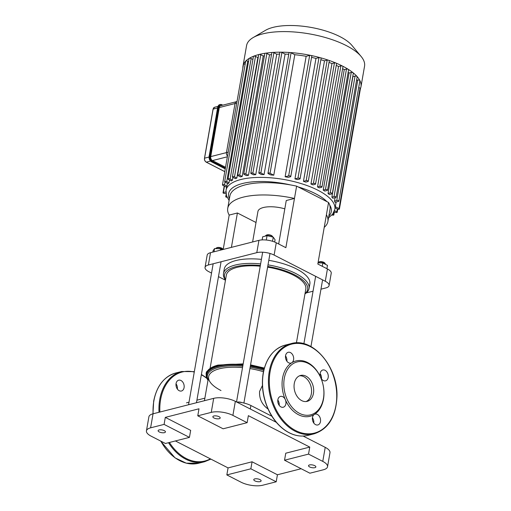 <?xml version="1.0" encoding="UTF-8"?>
<svg xmlns="http://www.w3.org/2000/svg" width="511" height="511" viewBox="0 0 511 511"><rect width="100%" height="100%" fill="white"/><g stroke="black" fill="none" stroke-linecap="round" stroke-linejoin="round"><path stroke-width="0.77" d="M176.033 383.806A5.583 3.986 -104.3 0 1 177.381 389.101M184.081 387.645A5.583 3.986 75.7 0 0 182.791 382.119A5.583 3.986 75.7 0 0 178.697 380.184A5.583 3.986 75.7 0 0 176.212 386.578A5.583 3.986 75.7 0 0 181.456 391.004A5.583 3.986 75.7 0 0 182.28 390.653A5.583 3.986 75.7 0 0 184.081 387.645M314.271 414.478A5.583 3.986 -104.3 0 1 315.095 414.121A5.583 3.986 -104.3 0 1 320.34 418.547A5.583 3.986 -104.3 0 1 317.855 424.948A5.583 3.986 -104.3 0 1 312.789 421.115A5.583 3.986 -104.3 0 1 314.271 414.478A28.546 20.376 -104.3 0 1 285.33 399.659A5.583 3.986 -104.3 0 1 283.247 407.235A5.583 3.986 -104.3 0 1 278.003 402.802A5.583 3.986 -104.3 0 1 280.488 396.408A5.583 3.986 -104.3 0 1 285.33 399.659A28.546 20.376 -104.3 0 1 282.557 378.14A28.546 20.376 -104.3 0 1 291.768 362.759A5.583 3.986 -104.3 0 1 290.944 363.11A5.583 3.986 -104.3 0 1 285.706 358.684A5.583 3.986 -104.3 0 1 288.191 352.29A5.583 3.986 -104.3 0 1 293.257 356.116A5.583 3.986 -104.3 0 1 291.768 362.759A28.546 20.376 -104.3 0 1 320.716 377.578A5.583 3.986 -104.3 0 1 322.799 370.002A5.583 3.986 -104.3 0 1 328.043 374.429A5.583 3.986 -104.3 0 1 325.558 380.829A5.583 3.986 -104.3 0 1 320.716 377.578A28.546 20.376 -104.3 0 1 314.271 414.478M313.78 423.044A5.583 3.986 75.7 0 0 312.432 417.743M321.483 378.926A5.583 3.986 75.7 0 0 320.135 373.624M286.875 361.207A5.583 3.986 75.7 0 0 285.521 355.912M279.172 405.325A5.583 3.986 75.7 0 0 278.591 401.378A5.583 3.986 75.7 0 0 277.824 400.03M284.288 378.383A27.307 19.495 -104.3 0 1 317.427 371.797A27.307 19.495 -104.3 0 1 309.883 415.028A27.307 19.495 -104.3 0 1 284.288 378.383M299.529 375.796A13.375 9.549 -104.3 0 1 311.007 386.584A13.375 9.549 -104.3 0 1 306.089 401.544M294.279 383.493A13.375 9.549 -104.3 0 1 300.564 375.444A13.375 9.549 -104.3 0 1 313.115 386.048A13.375 9.549 -104.3 0 1 307.168 401.365A13.375 9.549 -104.3 0 1 297.364 396.734A13.375 9.549 -104.3 0 1 294.279 383.493M237.015 101.536L236.484 101.67A3.104 2.216 75.7 0 0 235.028 103.535A3.104 2.216 -104.3 0 1 236.484 101.67L220.746 105.675A3.104 2.216 75.7 0 0 219.289 107.546L210.724 156.609A3.104 2.216 75.7 0 0 212.455 160.588L225.543 167.282M236.484 101.67A3.104 2.216 -104.3 0 1 237.002 101.625M219.289 107.546L235.028 103.535L226.462 152.597A3.104 2.216 75.7 0 0 227.497 156.053A3.104 2.216 -104.3 0 1 226.462 152.597L210.724 156.609M236.74 103.101L235.028 103.535L226.462 152.597L228.181 152.163M241.339 176.685A55.233 20.6 -170.1 0 0 240.509 176.908L238.049 175.65A1.239 0.46 9.9 0 1 237.672 175.222A1.239 0.46 9.9 0 1 238.445 174.928A1.239 0.46 9.9 0 1 239.736 175.216L242.195 176.474A55.233 20.6 -170.1 0 0 241.339 176.685M258.221 57.475A55.233 20.6 -170.1 0 0 257.857 57.615L236.829 178.09A55.233 20.6 -170.1 0 0 235.418 178.658L232.792 177.317A1.239 0.46 9.9 0 1 232.416 176.889A1.239 0.46 9.9 0 1 233.188 176.602A1.239 0.46 9.9 0 1 234.479 176.889L236.829 178.09M232.895 177.368L232.403 180.185A55.233 20.6 -170.1 0 0 231.285 180.907L228.43 179.444A1.239 0.46 9.9 0 1 228.047 179.016A1.239 0.46 9.9 0 1 228.826 178.729A1.239 0.46 9.9 0 1 230.116 179.016L232.403 180.185M229.509 180L229.017 182.817A55.233 20.6 -170.1 0 0 228.245 183.711L225.051 182.076A1.239 0.46 9.9 0 1 224.668 181.648A1.239 0.46 9.9 0 1 225.44 181.36A1.239 0.46 9.9 0 1 226.731 181.648L229.017 182.817M227.395 183.277L226.903 186.093A55.233 20.6 -170.1 0 0 226.577 187.218L222.847 185.314A1.239 0.46 9.9 0 1 222.47 184.886A1.239 0.46 9.9 0 1 223.243 184.592A1.239 0.46 9.9 0 1 224.533 184.88L226.903 186.093M356.55 80.323L357.77 80.01L336.743 200.491A1.239 0.46 -170.1 0 1 338.122 200.587A1.239 0.46 -170.1 0 1 338.857 201.155A1.239 0.46 -170.1 0 1 338.525 201.398L334.992 202.299A55.233 20.6 -170.1 0 0 334.501 201.059L335.095 197.668M352.897 76.644L355.062 76.094L334.034 196.569A1.239 0.46 -170.1 0 1 335.414 196.671A1.239 0.46 -170.1 0 1 336.149 197.24A1.239 0.46 -170.1 0 1 335.816 197.482L332.789 198.255A55.233 20.6 -170.1 0 0 331.869 197.125L352.897 76.644A55.233 20.6 -170.1 0 0 352.762 76.49M349.07 73.009L351.236 72.46L330.208 192.934A1.239 0.46 -170.1 0 1 331.588 193.037A1.239 0.46 -170.1 0 1 332.322 193.605A1.239 0.46 -170.1 0 1 331.99 193.848L329.288 194.538A55.233 20.6 -170.1 0 0 328.043 193.49L349.07 73.009A55.233 20.6 -170.1 0 0 348.144 72.287M344.254 69.63L346.477 69.062L325.45 189.543A1.239 0.46 -170.1 0 1 326.829 189.638A1.239 0.46 -170.1 0 1 327.564 190.213A1.239 0.46 -170.1 0 1 327.232 190.45L324.747 191.082A55.233 20.6 -170.1 0 0 323.227 190.105L344.254 69.63A55.233 20.6 -170.1 0 0 342.619 68.653M317.523 186.956L319.848 186.362A1.239 0.46 9.9 0 1 321.227 186.458A1.239 0.46 9.9 0 1 321.962 187.032A1.239 0.46 9.9 0 1 321.63 187.269L319.305 187.863A55.233 20.6 -170.1 0 0 317.523 186.956L338.55 66.475A55.233 20.6 -170.1 0 0 336.251 65.382M310.95 184.017L313.428 183.385A1.239 0.46 9.9 0 1 314.808 183.487A1.239 0.46 9.9 0 1 315.543 184.056A1.239 0.46 9.9 0 1 315.21 184.299L312.988 184.867A55.233 20.6 -170.1 0 0 310.95 184.017L331.971 63.543A55.233 20.6 -170.1 0 0 329.027 62.406M303.464 181.322L306.166 180.632A1.239 0.46 9.9 0 1 307.545 180.728A1.239 0.46 9.9 0 1 308.274 181.296A1.239 0.46 9.9 0 1 307.941 181.539L305.776 182.095A55.233 20.6 -170.1 0 0 303.464 181.322L324.485 60.841A55.233 20.6 -170.1 0 0 320.857 59.73M294.943 178.882L297.97 178.109A1.239 0.46 9.9 0 1 299.35 178.211A1.239 0.46 9.9 0 1 300.078 178.78A1.239 0.46 9.9 0 1 299.746 179.022L297.581 179.572A55.233 20.6 -170.1 0 0 294.943 178.882L315.97 58.401A55.233 20.6 -170.1 0 0 311.563 57.373M285.125 176.774L288.651 175.873A1.239 0.46 9.9 0 1 290.031 175.976A1.239 0.46 9.9 0 1 290.765 176.544A1.239 0.46 9.9 0 1 290.433 176.787L288.191 177.355A55.233 20.6 -170.1 0 0 285.125 176.774L306.153 56.299A55.233 20.6 -170.1 0 0 294.802 54.715L273.775 175.196A55.233 20.6 -170.1 0 0 270.734 174.928L268.364 173.714A1.239 0.46 -170.1 0 1 267.981 173.286L289.009 52.812A1.239 0.46 9.9 0 1 289.986 52.524A1.239 0.46 9.9 0 1 291.072 52.812L294.802 54.715M288.76 54.255A55.233 20.6 -170.1 0 0 285.093 54.109L264.066 174.59A55.233 20.6 -170.1 0 0 261.472 174.551L259.186 173.376A1.239 0.46 -170.1 0 1 258.802 172.948L279.83 52.473A1.239 0.46 9.9 0 1 280.609 52.186A1.239 0.46 9.9 0 1 281.893 52.473L285.093 54.109M279.549 54.102A55.233 20.6 -170.1 0 0 276.751 54.204L255.73 174.679A55.233 20.6 -170.1 0 0 253.475 174.819L251.188 173.644A1.239 0.46 -170.1 0 1 250.805 173.216L271.833 52.742A1.239 0.46 9.9 0 1 272.446 52.454A1.239 0.46 9.9 0 1 273.896 52.742L276.751 54.204M271.507 54.613A55.233 20.6 -170.1 0 0 269.508 54.856L248.48 175.33A55.233 20.6 -170.1 0 0 246.519 175.618L244.175 174.417A1.239 0.46 -170.1 0 1 243.792 173.989L264.819 53.514A1.239 0.46 9.9 0 1 265.279 53.246A1.239 0.46 9.9 0 1 266.883 53.514L269.508 54.856M264.436 55.725A55.233 20.6 -170.1 0 0 263.222 55.999L242.195 176.474M226.68 196.269L226.066 196.428A1.239 0.46 -170.1 0 0 225.734 196.671A1.239 0.46 -170.1 0 0 227.152 197.374M225.888 191.868L223.358 192.506A1.239 0.46 -170.1 0 0 223.026 192.749A1.239 0.46 -170.1 0 0 223.761 193.324A1.239 0.46 -170.1 0 0 225.14 193.42L225.939 193.215M222.47 184.886L243.492 64.405A1.239 0.46 9.9 0 1 243.504 64.367A59.883 22.337 -170.1 0 0 242.974 66.181A59.883 22.337 -170.1 0 0 242.859 68.046M248.48 175.33L245.861 173.989A1.239 0.46 -170.1 0 0 244.571 173.702A1.239 0.46 -170.1 0 0 243.792 173.989M264.066 174.59L260.865 172.948A1.239 0.46 -170.1 0 0 259.582 172.661A1.239 0.46 -170.1 0 0 258.802 172.948M255.73 174.679L252.868 173.216A1.239 0.46 -170.1 0 0 251.578 172.929A1.239 0.46 -170.1 0 0 250.805 173.216M273.775 175.196L270.051 173.286A1.239 0.46 -170.1 0 0 268.76 172.999A1.239 0.46 -170.1 0 0 267.981 173.286M306.153 56.299L309.679 55.399A1.239 0.46 9.9 0 1 310.752 55.418A59.883 22.337 -170.1 0 0 289.986 52.524A59.883 22.337 -170.1 0 0 280.609 52.186A59.883 22.337 -170.1 0 0 272.446 52.454A59.883 22.337 -170.1 0 0 265.279 53.246A59.883 22.337 -170.1 0 0 259.032 54.498A1.239 0.46 9.9 0 1 260.763 54.741L263.222 55.999M228.047 179.016L249.074 58.541A1.239 0.46 9.9 0 1 249.202 58.375A1.239 0.46 9.9 0 1 251.137 58.535L252.913 59.442M224.668 181.648L245.695 61.173A1.239 0.46 9.9 0 1 245.753 61.065A1.239 0.46 9.9 0 1 247.758 61.167L248.544 61.569M232.416 176.889L253.443 56.414A1.239 0.46 9.9 0 1 253.66 56.204A1.239 0.46 9.9 0 1 255.506 56.408L257.857 57.615M237.672 175.222L258.7 54.741A1.239 0.46 9.9 0 1 259.032 54.498A59.883 22.337 -170.1 0 0 253.66 56.204A59.883 22.337 -170.1 0 0 249.202 58.375A59.883 22.337 -170.1 0 0 245.753 61.065A59.883 22.337 -170.1 0 0 243.504 64.367A1.239 0.46 9.9 0 1 245.159 64.245M335.312 206.693L339.036 208.597A1.239 0.46 9.9 0 1 339.413 209.025A1.239 0.46 9.9 0 1 338.64 209.318A1.239 0.46 9.9 0 1 337.349 209.025L335.101 207.875M358.703 87.426L360.063 88.122A1.239 0.46 9.9 0 1 360.44 88.55A1.239 0.46 9.9 0 1 360.434 88.588M332.712 214.083L333.453 214.467A1.239 0.46 9.9 0 1 333.836 214.895A1.239 0.46 9.9 0 1 331.971 214.984M334.52 210.647L336.838 211.835A1.239 0.46 9.9 0 1 337.215 212.263A1.239 0.46 9.9 0 1 336.442 212.55A1.239 0.46 9.9 0 1 335.152 212.263L334.111 211.733M339.413 209.025L360.44 88.55A59.883 22.337 -170.1 0 0 360.964 86.774A59.883 22.337 -170.1 0 0 359.859 80.553A1.239 0.46 9.9 0 1 359.885 80.681L338.857 201.155M325.45 189.543L323.227 190.105M346.477 69.062A1.239 0.46 9.9 0 1 348.33 69.375A1.239 0.46 9.9 0 1 348.591 69.732L327.564 190.213M334.034 196.569L331.869 197.125M355.062 76.094A1.239 0.46 9.9 0 1 357.093 76.548A1.239 0.46 9.9 0 1 357.176 76.765L336.149 197.24M330.208 192.934L328.043 193.49M351.236 72.46A1.239 0.46 9.9 0 1 353.184 72.843A1.239 0.46 9.9 0 1 353.35 73.13L332.322 193.605M336.743 200.491L334.501 201.059M357.77 80.01A1.239 0.46 9.9 0 1 358.997 80.067A1.239 0.46 9.9 0 1 359.859 80.553A59.883 22.337 -170.1 0 0 357.093 76.548A59.883 22.337 -170.1 0 0 353.184 72.843A59.883 22.337 -170.1 0 0 348.33 69.375A59.883 22.337 -170.1 0 0 342.606 66.123A1.239 0.46 9.9 0 1 342.99 66.551L321.962 187.032M331.971 63.543L334.456 62.91A1.239 0.46 9.9 0 1 336.053 63.089A1.239 0.46 9.9 0 1 336.57 63.581L315.543 184.056M315.97 58.401L318.992 57.634A1.239 0.46 9.9 0 1 320.263 57.698A1.239 0.46 9.9 0 1 321.106 58.299L300.078 178.78M324.485 60.841L327.193 60.151A1.239 0.46 9.9 0 1 328.63 60.272A1.239 0.46 9.9 0 1 329.301 60.822L308.274 181.296M338.55 66.475L340.875 65.881A1.239 0.46 9.9 0 1 342.606 66.123A59.883 22.337 -170.1 0 0 336.053 63.089A59.883 22.337 -170.1 0 0 328.63 60.272A59.883 22.337 -170.1 0 0 320.263 57.698A59.883 22.337 -170.1 0 0 310.752 55.418A1.239 0.46 9.9 0 1 311.793 56.063L290.765 176.544M360.964 86.774L364.554 66.181A59.883 22.337 -170.1 0 0 361.124 56.472L351.919 45.402A47.906 17.872 -170.1 0 0 273.123 27.358A47.906 17.872 -170.1 0 0 265.496 30.321L253.086 37.616A59.883 22.337 -170.1 0 0 246.57 45.588L242.974 66.181M361.124 56.472A59.883 22.337 -170.1 0 0 262.622 33.911A59.883 22.337 -170.1 0 0 253.086 37.616M210.513 252.69A12.411 4.631 -170.1 0 0 207.185 255.11L205.039 267.419A12.411 4.631 9.9 0 1 208.367 264.998L210.513 252.69L258.943 240.349L256.797 252.658A12.411 4.631 9.9 0 1 274.113 255.072L276.266 242.763A12.411 4.631 -170.1 0 0 258.943 240.349M223.192 249.457L229.19 215.074A57.328 21.385 9.9 0 1 227.727 208.354A57.328 21.385 9.9 0 1 294.464 198.447L285.873 247.682L276.266 242.763M327.43 268.952L325.283 281.261A12.411 4.631 9.9 0 1 329.09 285.54L331.237 273.232A12.411 4.631 -170.1 0 0 327.43 268.952L317.823 264.034L328.56 202.49L296.616 186.138L294.464 198.447L286.256 200.536L278.674 243.99M205.039 267.419A12.411 4.631 9.9 0 0 208.839 271.699L211.535 273.078M218.478 276.63L225.466 280.207M325.283 281.261L274.113 255.072M329.09 285.54A12.411 4.631 9.9 0 1 325.763 287.961L320.965 289.181M252.613 241.965L257.934 211.471A20.172 7.524 9.9 0 1 263.344 207.536A20.172 7.524 9.9 0 1 284.806 208.852M326.414 214.799A57.328 21.385 9.9 0 1 327.883 221.519A57.328 21.385 9.9 0 1 324.223 227.344M328.56 202.49A57.328 21.385 9.9 0 1 330.029 209.21L327.883 221.519M227.727 208.354L229.873 196.045A57.328 21.385 9.9 0 1 296.616 186.138M256.011 222.502L237.404 212.985L229.19 215.074M231.406 247.369L237.404 212.985M256.797 252.658L208.367 264.998M306.261 292.931L313.051 291.2M262.731 485.22A15.515 5.787 9.9 0 1 241.077 482.212L226.839 474.923L228.066 467.904L252.07 461.784L277.428 474.77L276.208 481.79L262.731 485.22M323.374 469.775L309.896 473.205L284.531 460.226L285.758 453.206L309.762 447.087L308.535 454.107L322.773 461.395A15.515 5.787 9.9 0 1 327.532 466.747A15.515 5.787 9.9 0 1 323.374 469.775M301.145 468.728L277.428 474.77M150.604 427.828L153.057 413.789A15.515 5.787 -170.1 0 0 148.893 416.816L146.446 430.856A15.515 5.787 9.9 0 1 150.604 427.828L164.082 424.398L165.302 417.378L198.996 408.794L197.77 415.813L211.247 412.383A15.515 5.787 9.9 0 1 232.895 415.392L247.132 422.68L248.359 415.66L309.762 447.087M153.057 413.789L213.694 398.344L211.247 412.383M232.895 415.392L235.347 401.352A15.515 5.787 -170.1 0 0 213.694 398.344M235.347 401.352L276.323 422.322M303.151 436.062L325.226 447.355L322.773 461.395M327.532 466.747L329.978 452.708A15.515 5.787 -170.1 0 0 325.226 447.355M164.082 424.398L189.44 437.378L165.436 443.491L151.199 436.202A15.515 5.787 9.9 0 1 146.446 430.856M308.535 454.107L284.531 460.226M314.859 467.674A3.724 1.386 9.9 0 1 310.72 467.38A3.724 1.386 9.9 0 1 308.523 465.668A3.724 1.386 9.9 0 1 312.432 464.94A3.724 1.386 9.9 0 1 315.862 466.952A3.724 1.386 9.9 0 1 314.859 467.674M271.903 416.267L250.901 405.517A15.515 5.787 -170.1 0 0 236.51 401.953M197.77 415.813L223.128 428.793L247.132 422.68M165.302 417.378L190.667 430.358L189.44 437.378M276.208 481.79L250.844 468.804L226.839 474.923M250.844 468.804L252.07 461.784M228.066 467.904L175.414 440.955M219.2 418.713A3.724 1.386 9.9 0 1 215.061 418.413A3.724 1.386 9.9 0 1 212.863 416.701A3.724 1.386 9.9 0 1 216.766 415.98A3.724 1.386 9.9 0 1 220.196 417.985A3.724 1.386 9.9 0 1 219.2 418.713M260.118 481.624A3.724 1.386 9.9 0 1 255.973 481.324A3.724 1.386 9.9 0 1 253.775 479.618A3.724 1.386 9.9 0 1 257.685 478.89A3.724 1.386 9.9 0 1 261.115 480.896A3.724 1.386 9.9 0 1 260.118 481.624M164.453 432.657A3.724 1.386 9.9 0 1 160.313 432.363A3.724 1.386 9.9 0 1 158.116 430.652A3.724 1.386 9.9 0 1 162.019 429.923A3.724 1.386 9.9 0 1 165.449 431.929A3.724 1.386 9.9 0 1 164.453 432.657M219.449 368.77A40.337 15.043 -170.1 0 0 208.635 376.633A40.337 15.043 9.9 0 1 242.521 367.62A40.337 15.043 -170.1 0 0 219.449 368.77M263.459 371.727A40.337 15.043 -170.1 0 0 249.911 368.572A40.337 15.043 9.9 0 1 263.459 371.727M268.013 409.011C261.99 404.61 259.179 398.759 259.575 391.452L262.411 385.537M267.732 266.467A42.202 15.739 9.9 0 1 294.706 274.854A42.202 15.739 9.9 0 1 305.016 293.64M225.543 279.773A42.202 15.739 9.9 0 1 260.342 265.503M304.971 293.876A43.441 16.205 -170.1 0 0 309.066 288.485A43.441 16.205 -170.1 0 0 295.748 273.506A43.441 16.205 -170.1 0 0 268.013 264.877M260.623 263.9A43.441 16.205 -170.1 0 0 223.479 273.551A43.441 16.205 -170.1 0 0 225.498 280.009M296.418 342.881L305.808 289.085A40.337 15.043 -170.1 0 0 267.617 267.151M260.22 266.199A40.337 15.043 -170.1 0 0 226.335 275.218L210.059 368.469M309.066 288.485L309.858 283.95A43.441 16.205 -170.1 0 0 296.54 268.971A43.441 16.205 -170.1 0 0 268.805 260.342M261.415 259.364A43.441 16.205 -170.1 0 0 224.272 269.01L223.479 273.551M221.001 390.545A40.337 15.043 9.9 0 1 208.635 376.633L204.432 400.701M325.13 263.484L324.651 262.91A3.104 1.156 -170.1 0 0 319.547 261.741A3.104 1.156 -170.1 0 0 319.056 261.939L318.41 262.315A3.724 1.386 9.9 0 1 319.005 262.086A3.724 1.386 9.9 0 1 325.13 263.484A3.724 1.386 9.9 0 1 325.341 264.091L325.315 264.257M318.059 262.648A3.724 1.386 9.9 0 1 318.41 262.315M322.275 266.314L322.856 263.005L318.034 262.833M326.899 268.677L327.481 265.369L322.856 263.005M237.896 402.042A3.724 1.386 9.9 0 1 242.01 402.617M272.625 236.612L272.152 236.037A3.104 1.156 -170.1 0 0 269.469 234.868A3.104 1.156 -170.1 0 0 266.55 235.06L265.912 235.437A3.724 1.386 9.9 0 1 269.412 235.207A3.724 1.386 9.9 0 1 272.625 236.612A3.724 1.386 9.9 0 1 272.842 237.066M265.477 236.076L265.503 235.935A3.724 1.386 9.9 0 1 265.912 235.437M262.137 239.902L262.68 236.785L267.055 235.673L273.251 237.161L275.065 239.768L274.669 242.035M272.535 241.275L273.251 237.161M266.301 240.023L267.055 235.673M222.937 249.272L222.457 248.697A3.104 1.156 -170.1 0 0 219.775 247.528A3.104 1.156 -170.1 0 0 216.862 247.72L216.217 248.097A3.724 1.386 9.9 0 1 219.717 247.867A3.724 1.386 9.9 0 1 222.937 249.272A3.724 1.386 9.9 0 1 223.077 249.489M215.808 248.614L215.808 248.595A3.724 1.386 9.9 0 1 216.217 248.097M222.374 249.668L220.663 248.787L214.556 248.57L213.081 250.722L212.838 252.095M220.42 250.166L220.663 248.787M213.994 251.802L214.556 248.57M153.108 413.776A46.546 33.228 -104.3 0 1 153.843 401.039A46.546 33.228 -104.3 0 1 175.72 373.017C164.063 376.537 156.711 385.92 153.677 401.161L152.936 413.821M210.909 459.121L204.598 461.72L198.702 463.222A46.546 33.228 -104.3 0 1 160.818 441.127M159.004 412.275A46.546 33.228 -104.3 0 1 159.739 399.538A46.546 33.228 -104.3 0 1 181.616 371.516L175.72 373.017M204.598 461.72A46.546 33.228 -104.3 0 1 168.521 442.705M159.866 412.058A45.92 32.781 -104.3 0 1 160.607 399.659A45.92 32.781 -104.3 0 1 194.263 372.053M201.347 374.793A45.92 32.781 -104.3 0 1 206.949 378.485M210.372 458.846A45.92 32.781 -104.3 0 1 169.416 442.481M270.095 371.765A45.92 32.781 -104.3 0 1 325.826 360.696A45.92 32.781 -104.3 0 1 313.141 433.392A45.92 32.781 -104.3 0 1 270.095 371.765M269.233 371.644A46.546 33.228 -104.3 0 1 291.11 343.622C312.796 336.858 338.429 367.09 336.941 397.188C335.861 416.938 328.241 429.157 314.093 433.826A46.546 33.228 -104.3 0 1 279.971 417.711A46.546 33.228 -104.3 0 1 269.233 371.644M314.093 433.826L308.197 435.327A46.546 33.228 -104.3 0 1 274.075 419.212A46.546 33.228 -104.3 0 1 263.337 373.145A46.546 33.228 -104.3 0 1 285.215 345.123L291.11 343.622M224.783 171.619L206.144 162.07M210.5 161.08L206.297 162.153A3.104 2.216 -104.3 0 1 204.566 158.18L204.547 158.327M213.106 109.258L213.132 109.118A3.104 2.216 -104.3 0 1 214.588 107.246L213.049 109.175L204.483 158.238C204.311 159.988 204.885 161.291 206.208 162.147L224.776 171.651M209.05 157.037L204.566 158.18L213.132 109.118L217.565 107.987M225.262 168.86L211.624 161.878L212.308 161.438A4.037 2.881 -104.3 0 1 210.059 156.27L209.625 156.206A4.344 3.098 75.7 0 0 212.046 161.776L225.319 168.566M225.389 168.132L212.308 161.438M210.059 156.27L218.619 107.201L218.191 107.144L209.625 156.206L209.216 156.481M218.619 107.201A4.037 2.881 -104.3 0 1 222.157 104.998L221.998 104.768A4.344 3.098 75.7 0 0 220.228 104.531A4.344 3.098 75.7 0 0 218.191 107.144L217.769 107.253A4.344 3.098 -104.3 0 1 219.807 104.634A4.344 3.098 -104.3 0 1 220.024 104.595M222.77 105.164L222.144 104.844M222.157 104.998L222.579 105.215M217.743 107.399L209.12 156.379C208.878 158.844 209.682 160.678 211.535 161.872L211.624 161.878A4.344 3.098 -104.3 0 1 209.203 156.315L217.686 107.31C218.21 105.598 218.919 104.704 219.807 104.634L222.822 105.151M225.255 168.898L211.471 161.795M212.455 160.588L227.369 156.788M336.123 202.011L334.858 209.286A55.233 20.6 -170.1 0 0 302.25 183.928A55.233 20.6 -170.1 0 0 240.847 179.521A55.233 20.6 -170.1 0 0 226.034 190.296L226.462 195.649L229.094 200.51M229.401 198.753A52.128 19.444 9.9 0 1 242.578 183.494A52.128 19.444 9.9 0 1 290.357 184.893M298.175 186.93A52.128 19.444 9.9 0 1 327.002 201.692M329.704 205.032A52.128 19.444 9.9 0 1 328.829 216.108M226.296 195.1L226.066 196.428M224.47 186.145L223.358 192.506M266.883 53.514L245.861 173.989M281.893 52.473L260.865 172.948M273.896 52.742L252.868 173.216M291.072 52.812L270.051 173.286M260.763 54.741L239.736 175.216M225.025 182.063L224.533 184.88M251.137 58.535L230.116 179.016M247.758 61.167L226.731 181.648M255.506 56.408L234.479 176.889M360.063 88.122L339.036 208.597M333.83 212.327L333.453 214.467M337.33 209.018L336.838 211.835M334.456 62.91L313.428 183.385M318.992 57.634L297.97 178.109M327.193 60.151L306.166 180.632M309.679 55.399L288.651 175.873M340.875 65.881L319.848 186.362M250.288 409.004L250.901 405.517M243.025 364.713A43.045 16.058 -170.1 0 0 217.839 365.882A43.045 16.058 -170.1 0 0 208.003 380.267M264.149 368.84A43.045 16.058 -170.1 0 0 250.416 365.684M242.936 365.256A42.528 15.86 -170.1 0 0 218.152 366.419A42.528 15.86 -170.1 0 0 208.041 380.043M264.008 369.37A42.528 15.86 -170.1 0 0 250.326 366.221M242.757 366.253A41.749 15.573 -170.1 0 0 218.58 367.415A41.749 15.573 -170.1 0 0 207.587 378.459L208.086 379.788M263.765 370.36A41.749 15.573 -170.1 0 0 250.147 367.217M198.702 463.222L186.291 463.177L175.037 457.862L160.556 440.993M181.616 371.516L194.333 371.644M201.404 374.454L206.712 377.948M308.197 435.327C300.251 437.218 292.362 435.429 284.531 429.968C279.153 426.104 274.573 420.923 270.785 414.415C263.504 401.276 260.968 387.562 263.165 373.266C266.205 358.026 273.551 348.643 285.215 345.123M217.948 106.39L214.588 107.246M226.577 187.218L226.034 190.296M328.516 217.865L332.687 214.122L334.858 209.286M225.734 196.671L226.13 194.41M223.026 192.749L224.208 186.004M334.366 211.861L333.836 214.895M337.752 209.184L337.215 212.263M208.143 380.459C205.722 375.361 205.486 372.206 207.434 370.999C209.376 368.361 212.927 366.387 218.082 365.071L243.172 363.896M264.366 368.048L250.562 364.867M204.879 398.152L196.914 400.183M189 402.202L186.464 402.847M315.645 276.33L303.879 343.762M322.588 279.881L310.944 346.586M262.66 252.217L236.529 401.953M270 253.469L243.9 403.026M213.164 263.778L188.559 404.744M221.071 261.76L196.467 402.732"/></g></svg>
